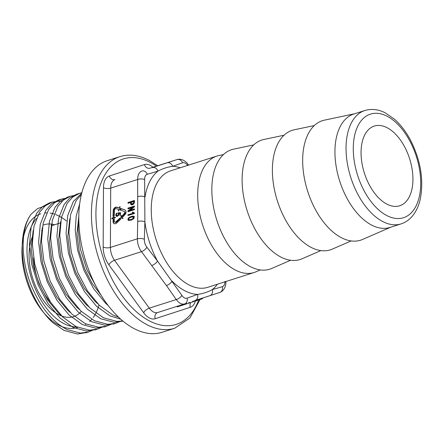 <?xml version="1.0" encoding="UTF-8"?>
<svg xmlns="http://www.w3.org/2000/svg" width="444" height="444" viewBox="0 0 444 444"><rect width="100%" height="100%" fill="white"/><g stroke="black" fill="none" stroke-linecap="round" stroke-linejoin="round"><path stroke-width="0.67" d="M132.234 212.321L133.161 213.17L127.989 214.824L127.989 215.518L134.432 213.464L134.438 213.042L132.945 212.093L132.234 212.321L133.583 213.392L128.416 215.04L128.41 215.384M116.267 213.692L116.694 213.914L116.433 215.301L117.355 215.656L118.42 214.619L118.121 212.848L120.391 212.704L120.374 215.129L119.902 215.279L119.913 213.314L118.776 213.37L118.665 215.279L117.338 216.311L116.35 216.217L115.851 215.273L116.267 213.692L117.038 213.037L117.166 213.547L116.689 213.93L117.144 213.464M113.631 216.816L111.66 218.764L112.97 218.343L113.248 222.866L114.247 223.759L115.656 223.715L116.866 222.921L120.807 219.031L120.163 217.921L115.379 222.272L114.541 221.972L114.263 221.123L114.28 217.926L115.59 217.51L113.631 216.816L114.058 217.038L112.615 218.459M128.893 220.524L127.961 219.93L128.022 218.726L128.871 217.621L131.557 216.345L133.128 216.106L134.077 216.444L133.899 218.592L131.202 220.146L128.399 220.379M130.519 203.513L130.525 202.497L128.016 203.302L128.016 202.497L134.427 200.455L134.415 202.264C133.944 204.257 132.812 205.073 131.036 204.706L130.519 203.513L130.941 203.729L131.457 204.923M113.32 209.474L112.981 216.267L114.291 215.845L114.602 209.54L115.451 208.708L116.289 208.63L118.82 209.524L118.237 211.078L119.969 209.046L119.98 206.41L119.403 207.964L115.745 207.082L114.33 207.936L113.32 209.474L113.742 209.696L113.409 216.128M127.972 211.738L134.377 209.69L134.382 208.885L129.737 210.334L134.393 206.932L134.399 206.06L127.989 208.108L127.983 208.913L132.634 207.459L127.972 210.861L127.972 211.738M124.115 211.394L124.67 211.971L124.664 213.098L121.717 216.389L121.068 215.279L121.051 217.915L123.01 218.609L122.361 217.499L125.663 213.836L126.074 212.088L125.68 210.589L124.775 209.868L120.862 208.486L120.202 210.012L124.115 211.394L125.097 212.188L125.091 213.32L124.525 214.252L122.139 216.605L121.717 216.389M187.795 165.501C185.958 163.198 184.221 162.288 182.578 162.776L172.666 166.334C167.488 167.033 162.582 168.637 157.947 171.129L147.286 174.276C145.466 174.925 144.589 176.684 144.644 179.559L144.894 221.861L144.333 239.244C144.244 242.224 145.105 244.894 146.903 247.247L157.476 261.005L181.885 295.426C183.516 297.791 185.253 298.701 187.102 298.152L197.569 294.416C202.78 293.706 207.687 292.102 212.293 289.616L222.394 286.646C224.004 286.075 224.886 284.31 225.036 281.363M66.461 220.984A59.707 33.883 72.3 0 0 61.927 217.715M61.455 217.421A59.707 33.883 72.3 0 0 55.755 214.596M54.157 214.036A59.707 33.883 72.3 0 0 50.111 213.092M46.753 212.848A59.707 33.883 72.3 0 0 44.9 212.942M40.809 213.775A59.707 33.883 72.3 0 0 26.69 280.958A59.707 33.883 72.3 0 0 77.128 327.528L77.689 327.35M54.59 224.775A48.224 27.367 72.3 0 0 51.615 224.137M51.56 224.126A48.224 27.367 72.3 0 0 43.046 225.175M32.484 236.63A48.224 27.367 72.3 0 0 34.099 282.467A48.224 27.367 72.3 0 0 61.683 315.973M61.86 316.039A48.224 27.367 72.3 0 0 74.37 316.333M75.058 316.056A48.224 27.367 72.3 0 0 81.302 311.399M41.936 230.419A45.038 25.558 72.3 0 0 41.558 230.786M33.578 257.947A45.038 25.558 72.3 0 0 50.683 302.353M361.055 152.381A41.819 23.732 72.3 0 0 399.717 205.755A41.819 23.732 72.3 0 0 412.115 169.186A41.819 23.732 72.3 0 0 387.196 127.761A41.819 23.732 72.3 0 0 374.275 126.079A41.819 23.732 72.3 0 0 361.055 152.381M98.901 305.178A59.707 33.883 -107.7 0 1 96.426 312.021M95.91 313.092A59.707 33.883 -107.7 0 1 93.251 317.493M91.786 319.358A59.707 33.883 -107.7 0 1 89.627 321.573M86.169 324.12A59.707 33.883 -107.7 0 1 85.614 324.442M76.579 326.84A59.707 33.883 -107.7 0 1 33.35 284.016A59.707 33.883 -107.7 0 1 36.33 218.626M364.857 110.512L353.751 114.058A59.513 33.772 72.3 0 0 336.108 166.1A59.513 33.772 72.3 0 0 371.573 225.053A59.513 33.772 72.3 0 0 389.954 227.445L401.06 223.898A59.513 33.772 -107.7 0 1 382.673 221.506A59.513 33.772 -107.7 0 1 347.214 162.554A59.513 33.772 -107.7 0 1 364.857 110.512C373.576 107.997 380.885 110.528 385.348 112.909L394.488 119.225C400.643 124.675 405.988 131.668 410.517 140.187C420.79 160.623 424.003 180.431 420.163 199.611C418.498 206.715 415.623 212.537 411.533 217.072C408.547 220.324 405.056 222.599 401.06 223.898M187.102 298.152A5.145 4.118 72 0 1 184.66 303.907C181.746 304.684 178.954 303.224 176.262 299.545A5.145 2.248 -34 0 0 181.885 295.426M119.886 156.649A90.071 51.116 -107.7 0 0 98.59 258.003A90.071 51.116 -107.7 0 0 174.681 328.26L162.066 332.29A90.071 51.116 -107.7 0 1 85.975 262.027A90.071 51.116 -107.7 0 1 107.27 160.678L119.886 156.649C129.198 153.813 138.966 155.045 149.19 160.356L157.698 165.74M223.465 154.568L218.936 155.522A61.122 34.682 72.3 0 0 217.005 156.033A61.122 34.682 72.3 0 0 198.89 209.479A61.122 34.682 72.3 0 0 235.303 270.024A61.122 34.682 72.3 0 0 254.19 272.483A61.122 34.682 72.3 0 0 256.055 271.778L260.301 269.935M253.746 144.899L233.638 149.14A62.732 35.598 72.3 0 0 212.798 202.78A62.732 35.598 72.3 0 0 250.438 266.655A62.732 35.598 72.3 0 0 271.734 268.459L290.581 260.267M284.021 135.231L263.914 139.472A62.732 35.598 72.3 0 0 243.079 193.112A62.732 35.598 72.3 0 0 280.719 256.987A62.732 35.598 72.3 0 0 302.014 258.791L320.862 250.599M314.302 125.563L294.194 129.809A62.732 35.598 72.3 0 0 273.354 183.444A62.732 35.598 72.3 0 0 310.994 247.319A62.732 35.598 72.3 0 0 332.29 249.123L351.137 240.931M354.678 113.764L324.475 120.141A62.732 35.598 72.3 0 0 303.635 173.776A62.732 35.598 72.3 0 0 341.275 237.651A62.732 35.598 72.3 0 0 362.57 239.455L390.881 227.15M98.218 290.326L86.791 269.408L80.481 249.3L78.077 229.37L78.804 216.8M118.659 317.26L112.709 314.913L99.345 305.3L87.274 290.62L77.633 272.327L71.323 252.225L68.92 232.295L70.607 214.496L76.179 200.594L81.374 194.528M122.772 320.929L116.95 321.423L103.552 317.832L90.188 308.225L78.116 293.545L68.481 275.252L62.171 255.15L59.768 235.215L61.455 217.421L67.027 203.519L72.655 197.086L79.576 193.295L81.829 192.718M120.413 321.295L115.956 323.238L107.798 324.342L94.4 320.757L81.036 311.144L68.964 296.47L59.324 278.177L53.019 258.069L50.61 238.139L52.298 220.341L57.875 206.438L63.498 200.011L70.418 196.215L75.147 195.316M111.261 324.22L106.799 326.157L98.64 327.267L85.248 323.682L71.878 314.069L59.807 299.389L50.172 281.096L43.862 260.994L41.459 241.064L43.146 223.265L48.718 209.363L54.346 202.93L61.266 199.14L65.995 198.24M102.103 327.139L97.647 329.082L89.488 330.192L76.091 326.601L62.726 316.994L50.655 302.314L41.015 284.021L34.71 263.919L32.301 243.984L33.994 226.19L39.566 212.288L45.188 205.855L52.109 202.064L59.674 201.143L61.955 201.387M92.951 330.064L88.495 332.007L80.336 333.111L66.939 329.526C52.448 321.839 40.759 307.648 31.863 286.946C20.485 260.234 20.346 228.904 31.074 214.219L37.557 208.63L45.155 205.883M87.085 332.406L77.484 334.021L64.086 330.436L52.547 322.505A67.427 38.262 -107.7 0 1 31.074 214.219M50.677 202.581L49.262 202.969L42.341 206.765L36.713 213.192L31.141 227.1L29.454 244.894L31.857 264.829L38.167 284.931L47.808 303.224L59.879 317.898L73.243 327.511L86.641 331.102L96.237 329.481M59.829 199.656L58.419 200.05L51.493 203.84L45.871 210.273L40.299 224.176L38.611 241.969L41.015 261.904L47.325 282.007L56.96 300.299L69.031 314.979L82.395 324.586L95.793 328.177L105.395 326.556M68.987 196.731L67.571 197.125L60.65 200.921L55.023 207.348L49.45 221.251L47.763 239.05L50.166 258.98L56.477 279.087L66.117 297.38L78.188 312.054L91.553 321.667L104.951 325.252L114.546 323.637M78.138 193.812L76.729 194.2L69.802 197.996L64.18 204.429L58.608 218.331L56.915 236.125L59.324 256.06L65.629 276.162L75.269 294.455L87.34 309.135L100.705 318.742L114.102 322.333L122.261 321.223M81.718 193.14L73.332 201.504L67.76 215.407L66.073 233.2L68.476 253.136L74.786 273.238L84.427 291.53L96.492 306.21L109.862 315.817L120.785 319.214M79.665 203.935L76.207 216.062L75.225 230.281L77.633 250.211L83.938 270.318L93.579 288.611L105.65 303.285L108.342 305.727M33.167 230.486L31.191 248.368L33.372 266L39.011 283.788L47.602 299.966L58.342 312.948L61.25 315.534M42.324 227.561L40.349 245.443L42.53 263.076L48.168 280.863L56.754 297.047L67.494 310.023L70.402 312.615M51.476 224.636L49.5 242.524L51.682 260.156L57.32 277.938L65.912 294.122L76.651 307.104L79.559 309.69M60.634 221.717L58.658 239.599L60.839 257.231L66.478 275.019L75.064 291.197L85.803 304.179L88.711 306.765M69.786 218.792L67.81 236.674L69.991 254.312L75.63 272.094L84.216 288.278L94.961 301.254L97.863 303.846M78.804 216.372L76.967 233.755L79.149 251.387L84.787 269.169L92.102 283.383L101.193 295.371M222.394 286.646A5.145 4.351 71.9 0 1 219.736 292.474L195.11 300.505A5.145 4.229 -108 0 0 197.569 294.416A66.173 37.551 -107.7 0 1 172.067 281.102A5.145 2.142 144.2 0 1 166.433 285.553L141.503 251.659C138.733 247.835 137.357 243.551 137.368 238.805A5.145 1.987 2.2 0 1 144.333 239.244M151.865 265.484A5.145 2.12 -36.2 0 0 157.476 261.005A66.173 37.551 -107.7 0 1 144.894 221.861A5.145 2.092 -179.5 0 0 137.723 221.495L137.679 179.493C137.712 174.93 139.127 172.106 141.925 171.012A5.145 4.118 72 0 1 147.286 174.276M217.416 284.221A66.173 37.551 -107.7 0 1 212.293 289.616A5.145 4.251 71.9 0 1 209.812 295.715L219.736 292.479C224.997 290.67 225.99 284.382 225.907 282.534L225.946 281.502M144.644 179.559A5.145 2.22 -1.7 0 0 137.679 179.493L110.706 188.106L110.395 247.419A13.503 7.665 72.3 0 0 114.524 260.273L141.503 251.659A5.145 2.015 -37.9 0 0 146.903 247.247M225.441 281.663A5.145 1.987 2.2 0 1 225.907 282.545M137.851 196.637A5.145 2.12 0.1 0 1 145.022 196.964A66.173 37.551 -107.7 0 1 157.947 171.129A5.145 4.229 72 0 0 152.375 167.604L176.995 159.579A5.145 4.351 71.9 0 1 182.578 162.776M180.231 167.771A66.173 37.551 -107.7 0 0 172.666 166.334A5.145 4.251 -108.1 0 0 167.072 162.815M187.856 165.34A5.145 2.015 -37.9 0 0 187.806 164.014M120.812 212.926L118.498 212.831M119.913 213.314L120.335 213.536L120.324 215.146M116.206 216.089L116.722 216.394M116.722 215.606L118.115 215.756L118.814 214.935L118.393 214.707M116.783 215.64L117.205 215.862M116.85 215.662L117.272 215.884M116.922 215.679L117.344 215.901M116.988 215.69L117.41 215.912M117.055 215.69L117.477 215.912M117.127 215.69L117.549 215.912M117.199 215.684L117.621 215.906M117.277 215.673L117.699 215.895M117.355 215.656L117.777 215.878M117.438 215.634L117.86 215.856M117.61 215.573L118.032 215.795M117.688 215.534L118.115 215.756M117.765 215.49L118.187 215.712M117.843 215.44L118.265 215.662M117.91 215.39L118.337 215.612M117.982 215.334L118.404 215.556M118.043 215.273L118.465 215.495M118.171 215.129L118.592 215.351M118.226 215.046L118.648 215.268M118.276 214.963L118.698 215.185M118.32 214.879L118.742 215.101M118.359 214.796L118.781 215.013M118.42 214.619L118.842 214.835M118.426 214.585L118.848 214.807M118.448 214.502L118.881 214.635L118.62 213.065M118.459 214.413L118.881 214.635M118.465 214.324L118.887 214.546M118.47 214.236L118.892 214.458M118.465 214.152L118.887 214.369M118.459 214.064L118.881 214.28M118.443 213.975L118.864 214.191M118.431 213.914L118.853 214.13M118.409 213.83L118.831 214.052M118.387 213.758L118.809 213.975M118.354 213.686L118.781 213.908M118.32 213.625L118.742 213.842M118.282 213.564L118.703 213.786M118.232 213.509L118.659 213.731M118.182 213.464L118.604 213.686M118.126 213.42L118.548 213.642M118.065 213.386L118.487 213.603M118.148 212.848L118.57 213.07M118.393 212.837L118.92 213.053M118.443 212.837L118.864 213.053M116.156 216.039L116.578 216.261L116.367 214.563M116.112 215.984L116.533 216.2M116.073 215.923L116.495 216.139M116.034 215.856L116.456 216.078M115.995 215.79L116.422 216.012M115.967 215.717L116.389 215.934M115.917 215.584L116.339 215.806M115.895 215.512L116.317 215.734M115.878 215.434L116.3 215.656M115.862 215.357L116.284 215.573M115.851 215.273L116.273 215.49M115.845 215.185L116.267 215.407M115.84 215.096L116.261 215.318M115.84 215.001L116.261 215.223M115.84 214.907L116.261 215.129M115.845 214.863L116.267 215.079M115.851 214.774L116.273 214.99M115.862 214.685L116.284 214.902M115.878 214.591L116.3 214.813M115.901 214.502L116.322 214.724M115.923 214.413L116.345 214.635M115.951 214.324L116.372 214.541M115.984 214.236L116.389 214.446M116.023 214.141L116.422 214.352M116.062 214.052L116.461 214.258M116.112 213.958L116.506 214.169M116.178 213.836L116.589 214.047M116.223 213.764L116.639 213.98M116.322 213.625L116.744 213.847M116.378 213.558L116.8 213.78M116.433 213.492L116.861 213.714M116.5 213.431L116.922 213.653M116.567 213.37L116.988 213.592M116.639 213.309L117.061 213.531M116.711 213.253L117.133 213.47M116.789 213.192L117.122 213.37M134.438 213.098L134.105 212.915M133.222 212.36L132.656 212.537M133.161 213.17L133.583 213.392M127.989 214.824L128.416 215.04M112.97 218.343L113.392 218.565L113.67 223.082L114.419 223.754M120.396 218.326L116.644 222.033L115.801 222.488L114.541 221.972M115.484 217.543L114.058 217.038M115.379 222.272L115.801 222.488M116.223 221.811L116.644 222.033M113.248 222.866L113.67 223.082M112.954 221.539L113.375 221.761M134.499 216.666L133.55 216.328L131.979 216.567L129.293 217.843L128.449 218.948L128.632 220.468M128.655 219.464L129.476 219.813L132.157 219.097L133.755 217.577L134.177 217.799L133.838 217.238L131.779 217.005L129.937 217.665L128.793 218.603L128.655 219.464L129.149 219.786M134.177 217.799L132.578 219.319L129.898 220.035L129.076 219.686M133.755 217.577L133.289 216.961M131.491 203.935L131.235 202.27L133.711 201.482L134.132 201.704L133.86 203.53L131.99 204.207L131.491 203.935L133.439 203.308L133.705 202.286L134.127 202.503M130.525 202.497L130.947 202.719L130.941 203.729M128.016 202.497L128.438 202.719L134.427 200.81M128.438 202.719L128.438 203.163M133.711 201.482L133.705 202.286M119.974 207.781L119.825 208.186L116.167 207.298L114.752 208.153L113.742 209.696M118.82 209.524L119.136 210.023M114.33 207.936L114.752 208.153M113.009 210.989L113.431 211.211M119.403 207.964L119.825 208.186M116.95 207.098L117.371 207.32M115.745 207.082L116.167 207.298M134.382 209.241L130.159 210.589L129.737 210.373M134.393 206.416L128.41 208.33L128.41 208.774M132.634 207.426L133.056 207.681L128.399 211.083L128.394 211.599M127.972 210.861L128.399 211.083M132.634 207.459L133.056 207.681M127.989 208.108L128.41 208.33M121.49 215.995L121.478 218.065M124.936 209.995L121.284 208.702L120.651 210.167M124.67 211.971L125.097 212.188M124.664 213.098L125.091 213.32M124.104 214.03L124.525 214.252M120.862 208.486L121.284 208.702M182.7 304.467L182.895 305.072L186.746 303.84L189.471 302.958L189.277 302.353M188.972 303.124L188.778 302.514M184.26 304.639L184.066 304.035M182.895 305.067L177.162 306.898L176.962 306.288M189.466 302.941L193.456 301.659L193.262 301.054M192.835 301.865L192.641 301.26M193.456 301.654L197.419 300.366M197.53 300.316L201.093 299.173L200.899 298.568M200.211 299.461L200.016 298.856M198.329 300.061L198.135 299.456M201.093 299.167L202.525 298.707L202.331 298.102M201.643 298.995L201.448 298.385M195.41 301.021A18.654 10.584 -107.7 0 1 190.276 307.287L155.206 318.714A18.654 10.584 -107.7 0 1 143.634 312.676L108.874 264.796A18.654 10.584 -107.7 0 1 103.163 247.042A5.145 2.109 -179.7 0 0 110.395 247.419L137.368 238.805L137.723 221.495M386.735 215.523A54.368 30.852 72.3 0 0 416.328 156.36A54.368 30.852 72.3 0 0 357.92 125.874A54.368 30.852 72.3 0 0 386.735 215.523M156.405 166.156A86.858 49.29 72.3 0 0 150.222 162.399A86.858 49.29 72.3 0 0 96.531 202.625A86.858 49.29 72.3 0 0 134.349 309.879A86.858 49.29 72.3 0 0 198.718 299.939M217.005 156.033L170.563 170.862A61.122 34.682 72.3 0 0 154.39 233.644A61.122 34.682 72.3 0 0 200.66 288.239A61.122 34.682 72.3 0 0 207.748 287.312L254.19 272.483M108.874 264.796A5.145 2.131 144 0 1 114.524 260.273L149.289 308.153L176.262 299.545L166.433 285.553M143.634 312.676A5.145 2.131 144 0 1 149.289 308.153A13.503 7.665 72.3 0 0 157.642 312.537A13.503 7.665 72.3 0 0 157.664 312.526L184.593 303.929M176.995 159.579L152.375 167.604M103.163 247.042L103.474 187.729A18.654 10.584 -107.7 0 1 109.335 176.013L144.411 164.58A18.654 10.584 -107.7 0 1 152.964 167.255M109.335 176.013A5.145 4.24 71.9 0 0 114.952 179.62A13.503 7.665 72.3 0 0 110.706 188.106A5.145 2.109 -179.7 0 1 103.474 187.729M150.072 168.176A13.503 7.665 72.3 0 0 150.044 168.187A13.503 7.665 72.3 0 0 150.022 168.193A5.145 4.24 71.9 0 1 144.411 164.58M190.276 307.287A5.145 4.24 71.9 0 1 190.859 302.497M155.206 318.714A5.145 4.24 71.9 0 1 157.642 312.532M116.139 213.908L116.539 214.119M132.157 219.097L132.578 219.319M129.476 219.813L129.898 220.035M133.244 218.437L133.666 218.659M128.871 217.621L129.293 217.843M128.022 218.726L128.449 218.948M127.961 219.93L128.383 220.152M129.981 216.922L130.403 217.138M131.557 216.345L131.979 216.567M133.128 216.106L133.55 216.328M133.439 203.308L133.86 203.53M186.746 303.84L186.552 303.23M196.897 300.538L196.703 299.933M194.611 301.282L194.411 300.671M51.16 225.868L60.456 222.899M174.681 328.26L189.899 318.009L200.039 299.517M157.642 312.537L184.66 303.907M85.675 332.906L88.523 331.995M94.833 329.981L97.68 329.071M103.985 327.056L106.832 326.151M113.142 324.137L115.989 323.226M122.294 321.212L122.888 321.023M49.24 202.98L52.087 202.07M58.392 200.055L61.239 199.145M67.544 197.136L70.396 196.226M76.701 194.211L79.548 193.301M150.044 168.187L177.023 159.574C182.384 157.959 186.846 162.526 187.818 164.025L188.644 165.09M195.11 300.505L209.812 295.715M134.31 213.037L133.888 212.815M197.536 300.327L197.341 299.722"/></g></svg>
